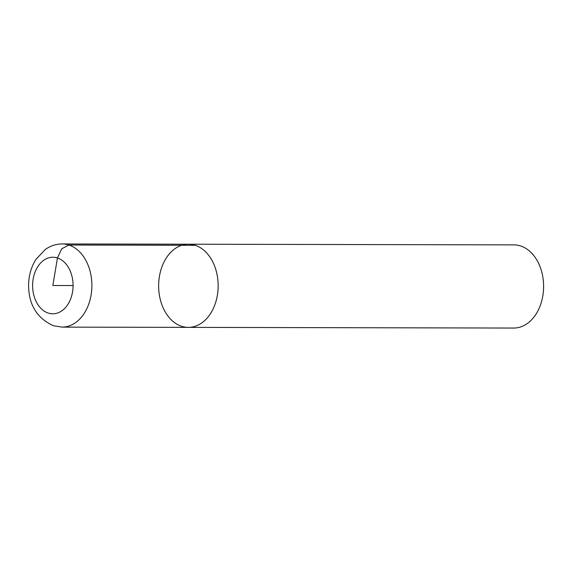<?xml version="1.0" encoding="UTF-8"?>
<svg xmlns="http://www.w3.org/2000/svg" width="572" height="572" viewBox="0 0 572 572"><rect width="100%" height="100%" fill="white"/><g stroke="black" fill="none" stroke-linecap="round" stroke-linejoin="round"><path stroke-width="0.86" d="M520.62 245.96A41.584 29.758 -89.9 0 0 513.928 244.88L188.481 244.215A41.584 29.758 -89.9 0 0 158.637 285.735A41.584 29.758 -89.9 0 0 188.31 327.377A41.584 29.758 -89.9 0 0 217.953 290.562A41.584 29.758 -89.9 0 0 195.174 245.295A41.584 29.758 -89.9 0 0 188.481 244.215A41.584 29.758 90.1 0 1 218.161 285.857A41.584 29.758 90.1 0 1 188.31 327.377L513.756 328.049A41.584 29.758 -89.9 0 0 543.4 291.234A41.584 29.758 -89.9 0 0 520.62 245.96M73.08 285.557L52.846 285.514L57.45 257.972L61.704 248.82L68.912 245.03L195.174 245.295M188.481 244.215L62.219 243.951A41.584 29.758 90.1 0 1 91.892 285.6A41.584 29.758 90.1 0 1 62.048 327.12L188.31 327.377M48.234 313.056A28.278 20.235 -89.9 0 0 72.215 277.291A28.278 20.235 -89.9 0 0 38.081 266.202A28.278 20.235 -89.9 0 0 48.234 313.056M62.219 243.951C56.099 244.001 50.479 245.831 45.367 249.428L36.029 259.259C31.267 266.759 28.793 275.246 28.6 284.706C28.528 304.468 36.801 318.146 53.418 325.733L62.048 327.12"/></g></svg>
